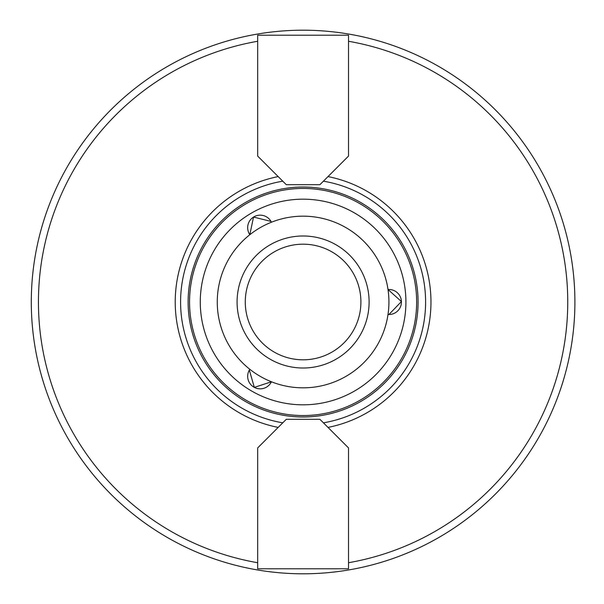 <?xml version="1.0" encoding="UTF-8"?>
<svg xmlns="http://www.w3.org/2000/svg" width="604" height="604" viewBox="0 0 604 604"><rect width="100%" height="100%" fill="white"/><g stroke="black" fill="none" stroke-linecap="round" stroke-linejoin="round"><path stroke-width="0.91" d="M286.288 184.696L257.674 156.089L257.674 35.206L348.516 35.206L348.516 156.089L319.901 184.696L286.288 184.696M256.451 569.768A271.8 271.8 0 0 0 545.903 179.849A271.8 271.8 0 0 0 84.854 139.992A271.8 271.8 0 0 0 256.451 569.768M328.002 427.406A127.852 127.852 0 0 0 328.002 176.595M323.419 422.815A122.514 122.514 0 0 0 323.419 181.185M319.901 419.304L348.516 447.911L348.516 568.794L257.674 568.794L257.674 447.911L286.288 419.304L319.901 419.304M249.339 370.071L249.822 369.301A12.518 12.518 0 0 0 249.339 370.071L254.322 387.391L271.445 381.781A12.518 12.518 0 0 1 254.322 387.391A12.518 12.518 0 0 1 249.339 370.071M271.015 221.411L271.445 222.219A12.518 12.518 0 0 0 271.015 221.411L253.529 217.062L249.822 234.699A12.518 12.518 0 0 1 253.529 217.062A12.518 12.518 0 0 1 271.015 221.411M388.923 314.518L388.01 314.48A12.518 12.518 0 0 0 388.923 314.518L401.434 301.547L388.01 289.52A12.518 12.518 0 0 1 401.434 301.547A12.518 12.518 0 0 1 388.923 314.518M282.77 181.185A122.514 122.514 0 0 0 282.77 422.815M278.187 176.595A127.852 127.852 0 0 0 278.187 427.406M303.095 415.544A113.544 113.544 0 0 0 401.426 245.224A113.544 113.544 0 0 0 204.756 245.224A113.544 113.544 0 0 0 303.095 415.544M303.095 387.828A85.828 85.828 0 0 0 377.424 259.086A85.828 85.828 0 0 0 228.765 259.086A85.828 85.828 0 0 0 303.095 387.828M303.095 368.01A66.01 66.01 0 0 0 360.263 268.999A66.01 66.01 0 0 0 245.926 268.999A66.01 66.01 0 0 0 303.095 368.01M303.095 359.81A57.81 57.81 0 0 0 353.159 273.091A57.81 57.81 0 0 0 253.023 273.091A57.81 57.81 0 0 0 303.095 359.81M348.516 562.724A264.65 264.65 0 0 0 348.516 41.276M257.674 41.276A264.65 264.65 0 0 0 257.674 562.724M303.095 416.979A114.979 114.979 0 0 0 402.672 244.514A114.979 114.979 0 0 0 203.518 244.514A114.979 114.979 0 0 0 303.095 416.979M303.095 404.816A102.816 102.816 0 0 0 392.139 250.592A102.816 102.816 0 0 0 214.05 250.592A102.816 102.816 0 0 0 303.095 404.816"/></g></svg>
